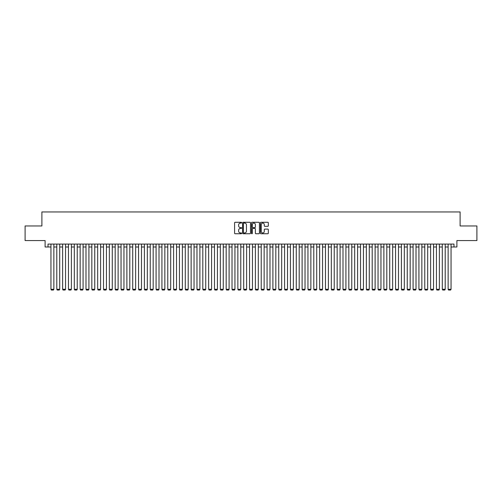 <?xml version="1.0" encoding="UTF-8"?>
<svg xmlns="http://www.w3.org/2000/svg" width="502" height="502" viewBox="0 0 502 502"><rect width="100%" height="100%" fill="white"/><g stroke="black" fill="none" stroke-linecap="round" stroke-linejoin="round"><path stroke-width="0.75" d="M241.657 222.681A0.402 0.402 0 0 0 241.255 222.279L235.162 222.279A0.571 0.571 0 0 0 234.591 222.857L234.591 233.173A0.571 0.571 0 0 0 235.162 233.75L241.255 233.75A0.402 0.402 0 0 0 241.657 233.348A0.402 0.402 0 0 0 241.255 232.947L240.464 232.947A1.832 1.832 0 0 1 238.632 231.115L238.632 230.255A1.832 1.832 0 0 1 240.464 228.416L241.255 228.416A0.402 0.402 0 0 0 241.657 228.015A0.402 0.402 0 0 0 241.255 227.613L240.464 227.613A1.832 1.832 0 0 1 238.632 225.781L238.632 224.921A1.832 1.832 0 0 1 240.464 223.083L241.255 223.083A0.402 0.402 0 0 0 241.657 222.681M267.754 226.327A0.571 0.571 0 0 0 268.332 225.749L268.332 222.857A0.571 0.571 0 0 0 267.754 222.279L260.99 222.279A0.571 0.571 0 0 0 260.419 222.857L260.419 233.173A0.571 0.571 0 0 0 260.99 233.75L267.754 233.75A0.571 0.571 0 0 0 268.332 233.173L268.332 229.678A0.571 0.571 0 0 0 267.754 229.107L264.861 229.107A0.571 0.571 0 0 0 264.284 229.678L264.284 231.416A1.531 1.531 0 0 1 262.753 232.947A1.531 1.531 0 0 1 261.222 231.416L261.222 224.62A1.531 1.531 0 0 1 262.753 223.083A1.531 1.531 0 0 1 264.284 224.62L264.284 225.749A0.571 0.571 0 0 0 264.861 226.327L267.754 226.327M48.029 246.997L48.029 244.079L453.971 244.079L453.971 246.997L456.895 246.997L456.895 240.571L476.9 240.571L476.9 225.969L460.108 225.969L460.108 211.951L41.892 211.951L41.892 225.969L25.1 225.969L25.1 240.571L45.105 240.571L45.105 246.997L50.947 246.997M250.498 222.857A0.571 0.571 0 0 0 249.927 222.279L243.163 222.279A0.571 0.571 0 0 0 242.585 222.857L242.585 233.173A0.571 0.571 0 0 0 243.163 233.75L249.927 233.75A0.571 0.571 0 0 0 250.498 233.173L250.498 222.857M252.073 222.279L258.837 222.279A0.571 0.571 0 0 1 259.415 222.857L259.415 233.173A0.571 0.571 0 0 1 258.837 233.75L255.945 233.75A0.571 0.571 0 0 1 255.374 233.173L255.374 228.987A0.571 0.571 0 0 0 254.796 228.416L252.876 228.416A0.571 0.571 0 0 0 252.305 228.987L252.305 233.348A0.402 0.402 0 0 1 251.904 233.75A0.402 0.402 0 0 1 251.502 233.348L251.502 222.857A0.571 0.571 0 0 1 252.073 222.279M53.865 246.997L56.789 246.997M59.707 246.997L62.631 246.997M65.549 246.997L68.467 246.997M71.391 246.997L74.309 246.997M77.233 246.997L80.151 246.997M83.075 246.997L85.993 246.997M88.91 246.997L91.835 246.997M94.752 246.997L97.677 246.997M100.595 246.997L103.512 246.997M106.437 246.997L109.354 246.997M112.279 246.997L115.196 246.997M118.121 246.997L121.038 246.997M123.956 246.997L126.88 246.997M129.798 246.997L132.723 246.997M135.64 246.997L138.558 246.997M141.482 246.997L144.4 246.997M147.324 246.997L150.242 246.997M153.166 246.997L156.084 246.997M159.002 246.997L161.926 246.997M164.844 246.997L167.768 246.997M170.686 246.997L173.604 246.997M176.528 246.997L179.446 246.997M182.37 246.997L185.288 246.997M188.212 246.997L191.13 246.997M194.048 246.997L196.972 246.997M199.89 246.997L202.814 246.997M205.732 246.997L208.65 246.997M211.574 246.997L214.492 246.997M217.416 246.997L220.334 246.997M223.258 246.997L226.176 246.997M229.094 246.997L232.018 246.997M234.936 246.997L237.86 246.997M240.778 246.997L243.696 246.997M246.62 246.997L249.538 246.997M252.462 246.997L255.38 246.997M258.304 246.997L261.222 246.997M264.14 246.997L267.064 246.997M269.982 246.997L272.906 246.997M275.824 246.997L278.742 246.997M281.666 246.997L284.584 246.997M287.508 246.997L290.426 246.997M293.35 246.997L296.268 246.997M299.186 246.997L302.11 246.997M305.028 246.997L307.952 246.997M310.87 246.997L313.788 246.997M316.712 246.997L319.63 246.997M322.554 246.997L325.472 246.997M328.396 246.997L331.314 246.997M334.232 246.997L337.156 246.997M340.074 246.997L342.998 246.997M345.916 246.997L348.834 246.997M351.758 246.997L354.676 246.997M357.6 246.997L360.518 246.997M363.442 246.997L366.36 246.997M369.277 246.997L372.202 246.997M375.119 246.997L378.044 246.997M380.962 246.997L383.879 246.997M386.804 246.997L389.721 246.997M392.646 246.997L395.563 246.997M398.488 246.997L401.405 246.997M404.323 246.997L407.247 246.997M410.165 246.997L413.09 246.997M416.007 246.997L418.925 246.997M421.849 246.997L424.767 246.997M427.691 246.997L430.609 246.997M433.533 246.997L436.451 246.997M439.369 246.997L442.293 246.997M445.211 246.997L448.135 246.997M451.053 246.997L453.971 246.997M243.79 223.083A0.402 0.402 0 0 0 243.388 223.484L243.388 232.545A0.402 0.402 0 0 0 243.79 232.947L244.625 232.947A1.832 1.832 0 0 0 246.457 231.115L246.457 224.921A1.832 1.832 0 0 0 244.625 223.083L243.79 223.083M255.374 224.645A1.531 1.531 0 0 0 253.836 223.114A1.531 1.531 0 0 0 252.305 224.645L252.305 227.042A0.571 0.571 0 0 0 252.876 227.613L254.796 227.613A0.571 0.571 0 0 0 255.374 227.042L255.374 224.645M53.865 244.079L53.865 289.29L50.947 289.29L50.947 244.079M53.865 289.29L53.432 290.049L51.386 290.049L50.947 289.29M59.707 244.079L59.707 289.29L56.789 289.29L56.789 244.079M59.707 289.29L59.267 290.049L57.228 290.049L56.789 289.29M65.549 244.079L65.549 289.29L62.631 289.29L62.631 244.079M65.549 289.29L65.109 290.049L63.064 290.049L62.631 289.29M71.391 244.079L71.391 289.29L68.467 289.29L68.467 244.079M71.391 289.29L70.951 290.049L68.906 290.049L68.467 289.29M77.233 244.079L77.233 289.29L74.309 289.29L74.309 244.079M77.233 289.29L76.793 290.049L74.748 290.049L74.309 289.29M83.075 244.079L83.075 289.29L80.151 289.29L80.151 244.079M83.075 289.29L82.635 290.049L80.59 290.049L80.151 289.29M88.91 244.079L88.91 289.29L85.993 289.29L85.993 244.079M88.91 289.29L88.477 290.049L86.432 290.049L85.993 289.29M94.752 244.079L94.752 289.29L91.835 289.29L91.835 244.079M94.752 289.29L94.313 290.049L92.274 290.049L91.835 289.29M100.595 244.079L100.595 289.29L97.677 289.29L97.677 244.079M100.595 289.29L100.155 290.049L98.11 290.049L97.677 289.29M106.437 244.079L106.437 289.29L103.512 289.29L103.512 244.079M106.437 289.29L105.997 290.049L103.952 290.049L103.512 289.29M112.279 244.079L112.279 289.29L109.354 289.29L109.354 244.079M112.279 289.29L111.839 290.049L109.794 290.049L109.354 289.29M118.121 244.079L118.121 289.29L115.196 289.29L115.196 244.079M118.121 289.29L117.681 290.049L115.636 290.049L115.196 289.29M123.956 244.079L123.956 289.29L121.038 289.29L121.038 244.079M123.956 289.29L123.523 290.049L121.478 290.049L121.038 289.29M129.798 244.079L129.798 289.29L126.88 289.29L126.88 244.079M129.798 289.29L129.359 290.049L127.32 290.049L126.88 289.29M135.64 244.079L135.64 289.29L132.723 289.29L132.723 244.079M135.64 289.29L135.201 290.049L133.155 290.049L132.723 289.29M141.482 244.079L141.482 289.29L138.558 289.29L138.558 244.079M141.482 289.29L141.043 290.049L138.998 290.049L138.558 289.29M147.324 244.079L147.324 289.29L144.4 289.29L144.4 244.079M147.324 289.29L146.885 290.049L144.84 290.049L144.4 289.29M153.166 244.079L153.166 289.29L150.242 289.29L150.242 244.079M153.166 289.29L152.727 290.049L150.682 290.049L150.242 289.29M159.002 244.079L159.002 289.29L156.084 289.29L156.084 244.079M159.002 289.29L158.569 290.049L156.524 290.049L156.084 289.29M164.844 244.079L164.844 289.29L161.926 289.29L161.926 244.079M164.844 289.29L164.405 290.049L162.366 290.049L161.926 289.29M170.686 244.079L170.686 289.29L167.768 289.29L167.768 244.079M170.686 289.29L170.247 290.049L168.201 290.049L167.768 289.29M176.528 244.079L176.528 289.29L173.604 289.29L173.604 244.079M176.528 289.29L176.089 290.049L174.043 290.049L173.604 289.29M182.37 244.079L182.37 289.29L179.446 289.29L179.446 244.079M182.37 289.29L181.931 290.049L179.885 290.049L179.446 289.29M188.212 244.079L188.212 289.29L185.288 289.29L185.288 244.079M188.212 289.29L187.773 290.049L185.727 290.049L185.288 289.29M194.048 244.079L194.048 289.29L191.13 289.29L191.13 244.079M194.048 289.29L193.615 290.049L191.569 290.049L191.13 289.29M199.89 244.079L199.89 289.29L196.972 289.29L196.972 244.079M199.89 289.29L199.451 290.049L197.411 290.049L196.972 289.29M205.732 244.079L205.732 289.29L202.814 289.29L202.814 244.079M205.732 289.29L205.293 290.049L203.247 290.049L202.814 289.29M211.574 244.079L211.574 289.29L208.65 289.29L208.65 244.079M211.574 289.29L211.135 290.049L209.089 290.049L208.65 289.29M217.416 244.079L217.416 289.29L214.492 289.29L214.492 244.079M217.416 289.29L216.977 290.049L214.931 290.049L214.492 289.29M223.258 244.079L223.258 289.29L220.334 289.29L220.334 244.079M223.258 289.29L222.819 290.049L220.773 290.049L220.334 289.29M229.094 244.079L229.094 289.29L226.176 289.29L226.176 244.079M229.094 289.29L228.661 290.049L226.615 290.049L226.176 289.29M234.936 244.079L234.936 289.29L232.018 289.29L232.018 244.079M234.936 289.29L234.497 290.049L232.457 290.049L232.018 289.29M240.778 244.079L240.778 289.29L237.86 289.29L237.86 244.079M240.778 289.29L240.339 290.049L238.293 290.049L237.86 289.29M246.62 244.079L246.62 289.29L243.696 289.29L243.696 244.079M246.62 289.29L246.181 290.049L244.135 290.049L243.696 289.29M252.462 244.079L252.462 289.29L249.538 289.29L249.538 244.079M252.462 289.29L252.023 290.049L249.977 290.049L249.538 289.29M258.304 244.079L258.304 289.29L255.38 289.29L255.38 244.079M258.304 289.29L257.865 290.049L255.819 290.049L255.38 289.29M264.14 244.079L264.14 289.29L261.222 289.29L261.222 244.079M264.14 289.29L263.707 290.049L261.661 290.049L261.222 289.29M269.982 244.079L269.982 289.29L267.064 289.29L267.064 244.079M269.982 289.29L269.543 290.049L267.503 290.049L267.064 289.29M275.824 244.079L275.824 289.29L272.906 289.29L272.906 244.079M275.824 289.29L275.385 290.049L273.339 290.049L272.906 289.29M281.666 244.079L281.666 289.29L278.742 289.29L278.742 244.079M281.666 289.29L281.227 290.049L279.181 290.049L278.742 289.29M287.508 244.079L287.508 289.29L284.584 289.29L284.584 244.079M287.508 289.29L287.069 290.049L285.023 290.049L284.584 289.29M293.35 244.079L293.35 289.29L290.426 289.29L290.426 244.079M293.35 289.29L292.911 290.049L290.865 290.049L290.426 289.29M299.186 244.079L299.186 289.29L296.268 289.29L296.268 244.079M299.186 289.29L298.753 290.049L296.707 290.049L296.268 289.29M305.028 244.079L305.028 289.29L302.11 289.29L302.11 244.079M305.028 289.29L304.588 290.049L302.549 290.049L302.11 289.29M310.87 244.079L310.87 289.29L307.952 289.29L307.952 244.079M310.87 289.29L310.431 290.049L308.385 290.049L307.952 289.29M316.712 244.079L316.712 289.29L313.788 289.29L313.788 244.079M316.712 289.29L316.273 290.049L314.227 290.049L313.788 289.29M322.554 244.079L322.554 289.29L319.63 289.29L319.63 244.079M322.554 289.29L322.115 290.049L320.069 290.049L319.63 289.29M328.396 244.079L328.396 289.29L325.472 289.29L325.472 244.079M328.396 289.29L327.957 290.049L325.911 290.049L325.472 289.29M334.232 244.079L334.232 289.29L331.314 289.29L331.314 244.079M334.232 289.29L333.799 290.049L331.753 290.049L331.314 289.29M340.074 244.079L340.074 289.29L337.156 289.29L337.156 244.079M340.074 289.29L339.634 290.049L337.595 290.049L337.156 289.29M345.916 244.079L345.916 289.29L342.998 289.29L342.998 244.079M345.916 289.29L345.476 290.049L343.431 290.049L342.998 289.29M351.758 244.079L351.758 289.29L348.834 289.29L348.834 244.079M351.758 289.29L351.318 290.049L349.273 290.049L348.834 289.29M357.6 244.079L357.6 289.29L354.676 289.29L354.676 244.079M357.6 289.29L357.16 290.049L355.115 290.049L354.676 289.29M363.442 244.079L363.442 289.29L360.518 289.29L360.518 244.079M363.442 289.29L363.002 290.049L360.957 290.049L360.518 289.29M369.277 244.079L369.277 289.29L366.36 289.29L366.36 244.079M369.277 289.29L368.844 290.049L366.799 290.049L366.36 289.29M375.119 244.079L375.119 289.29L372.202 289.29L372.202 244.079M375.119 289.29L374.68 290.049L372.641 290.049L372.202 289.29M380.962 244.079L380.962 289.29L378.044 289.29L378.044 244.079M380.962 289.29L380.522 290.049L378.477 290.049L378.044 289.29M386.804 244.079L386.804 289.29L383.879 289.29L383.879 244.079M386.804 289.29L386.364 290.049L384.319 290.049L383.879 289.29M392.646 244.079L392.646 289.29L389.721 289.29L389.721 244.079M392.646 289.29L392.206 290.049L390.161 290.049L389.721 289.29M398.488 244.079L398.488 289.29L395.563 289.29L395.563 244.079M398.488 289.29L398.048 290.049L396.003 290.049L395.563 289.29M404.323 244.079L404.323 289.29L401.405 289.29L401.405 244.079M404.323 289.29L403.89 290.049L401.845 290.049L401.405 289.29M410.165 244.079L410.165 289.29L407.247 289.29L407.247 244.079M410.165 289.29L409.726 290.049L407.687 290.049L407.247 289.29M416.007 244.079L416.007 289.29L413.09 289.29L413.09 244.079M416.007 289.29L415.568 290.049L413.522 290.049L413.09 289.29M421.849 244.079L421.849 289.29L418.925 289.29L418.925 244.079M421.849 289.29L421.41 290.049L419.365 290.049L418.925 289.29M427.691 244.079L427.691 289.29L424.767 289.29L424.767 244.079M427.691 289.29L427.252 290.049L425.207 290.049L424.767 289.29M433.533 244.079L433.533 289.29L430.609 289.29L430.609 244.079M433.533 289.29L433.094 290.049L431.049 290.049L430.609 289.29M439.369 244.079L439.369 289.29L436.451 289.29L436.451 244.079M439.369 289.29L438.936 290.049L436.891 290.049L436.451 289.29M445.211 244.079L445.211 289.29L442.293 289.29L442.293 244.079M445.211 289.29L444.772 290.049L442.733 290.049L442.293 289.29M451.053 244.079L451.053 289.29L448.135 289.29L448.135 244.079M451.053 289.29L450.614 290.049L448.568 290.049L448.135 289.29"/></g></svg>
